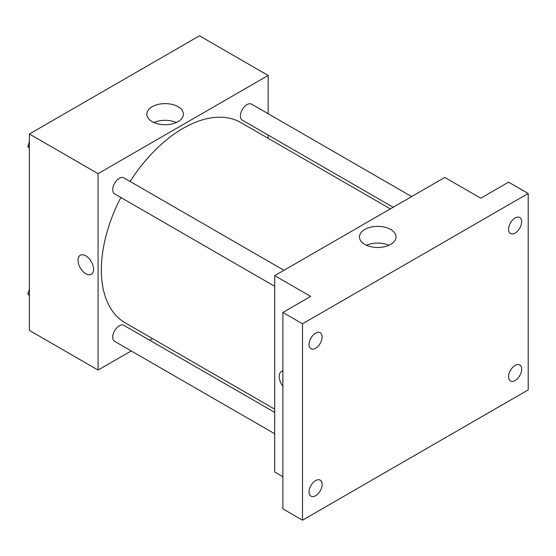 <?xml version="1.0" encoding="UTF-8"?>
<svg xmlns="http://www.w3.org/2000/svg" width="556" height="556" viewBox="0 0 556 556"><rect width="100%" height="100%" fill="white"/><g stroke="black" fill="none" stroke-linecap="round" stroke-linejoin="round"><path stroke-width="0.83" d="M131.216 350.933L98.071 370.067L29.385 330.403L29.385 134.003L199.472 35.806L268.159 75.463L268.159 113.73M152.518 338.632L149.717 340.244M120.854 197.498A115.648 66.769 120 0 0 101.345 269.973A115.648 66.769 120 0 0 125.295 322.911L274.706 409.174M390.347 208.868L240.936 122.612A115.648 66.769 120 0 0 130.104 181.471M268.159 135.094L268.159 138.326M98.071 370.067L98.071 173.66L268.159 75.463M411.648 196.574L251.59 104.16A9.25 5.345 120 0 0 244.459 106.641A9.25 5.345 120 0 0 240.421 115.954A9.25 5.345 120 0 0 242.34 120.186L393.148 207.256M274.706 412.406L123.898 325.336A9.25 5.345 120 0 0 116.767 327.818A9.25 5.345 120 0 0 112.729 337.131A9.25 5.345 120 0 0 114.64 341.363L274.706 433.77M274.706 286.319L114.64 193.912A9.25 5.345 -60 0 1 114.64 183.23A9.25 5.345 -60 0 1 123.898 177.885L283.956 270.299M98.071 173.66L29.385 134.003M152.191 121.646A18.299 10.564 180 0 1 146.833 114.175A18.299 10.564 180 0 1 165.125 103.611A18.299 10.564 180 0 1 183.424 114.175A18.299 10.564 180 0 1 172.131 123.932A18.299 10.564 180 0 1 152.191 121.646M93.575 269.264A10.988 6.345 60 0 1 91.302 274.296A10.988 6.345 60 0 1 80.314 267.95A10.988 6.345 60 0 1 80.314 255.267A10.988 6.345 60 0 1 88.779 258.213A10.988 6.345 60 0 1 93.575 269.264M91.302 274.296A10.988 6.345 60 0 1 80.321 267.95A10.988 6.345 60 0 1 80.314 255.267M153.929 122.528A18.299 10.564 180 0 1 176.328 122.528M282.879 476.763L274.706 472.037L274.706 275.637L444.793 177.44L480.773 198.214L508.573 182.16L528.2 193.488L528.2 389.895L302.506 520.194L282.879 508.865L282.879 312.465L310.686 296.411L274.706 275.637M302.506 520.194L302.506 323.794L282.879 312.465M302.506 323.794L528.2 193.488M364.799 244.397A18.299 10.564 180 0 1 359.44 236.925A18.299 10.564 180 0 1 377.739 226.361A18.299 10.564 180 0 1 396.032 236.925A18.299 10.564 180 0 1 384.738 246.683A18.299 10.564 180 0 1 364.799 244.397M281.475 371.408A10.988 6.345 60 0 0 282.879 386.184A10.988 6.345 60 0 1 281.475 371.408A10.988 6.345 60 0 1 282.879 370.928M366.536 245.279A18.299 10.564 180 0 1 388.936 245.279M515.113 233.075A9.25 5.345 -60 0 1 510.491 233.534A9.25 5.345 -60 0 1 509.074 226.118A9.25 5.345 -60 0 1 515.113 217.966A9.25 5.345 -60 0 1 519.742 217.507A9.25 5.345 -60 0 1 521.16 224.923A9.25 5.345 -60 0 1 515.113 233.075M315.593 348.271A9.25 5.345 -60 0 1 310.964 348.723A9.25 5.345 -60 0 1 309.546 341.315A9.25 5.345 -60 0 1 315.593 333.162A9.25 5.345 -60 0 1 320.214 332.703A9.25 5.345 -60 0 1 321.632 340.119A9.25 5.345 -60 0 1 315.593 348.271M315.593 495.723A9.25 5.345 -60 0 1 310.964 496.181A9.25 5.345 -60 0 1 309.546 488.766A9.25 5.345 -60 0 1 315.593 480.613A9.25 5.345 -60 0 1 320.214 480.155A9.25 5.345 -60 0 1 321.632 487.57A9.25 5.345 -60 0 1 315.593 495.723M515.113 380.526A9.25 5.345 -60 0 1 510.491 380.985A9.25 5.345 -60 0 1 509.074 373.569A9.25 5.345 -60 0 1 515.113 365.417A9.25 5.345 -60 0 1 519.742 364.958A9.25 5.345 -60 0 1 521.16 372.374A9.25 5.345 -60 0 1 515.113 380.526M29.385 148.424L27.8 146.172L29.385 142.093M33.429 131.668L44.862 125.065M29.385 147.09L27.8 146.172M29.385 140.418A9.25 5.345 120 0 0 29.315 141.523A9.25 5.345 120 0 0 29.343 142.19M161.122 57.942L172.562 51.34M29.385 295.882L27.8 293.624L29.385 289.544M29.385 294.541L27.8 293.624M29.385 287.869A9.25 5.345 120 0 0 29.315 288.974A9.25 5.345 120 0 0 29.343 289.641"/></g></svg>
